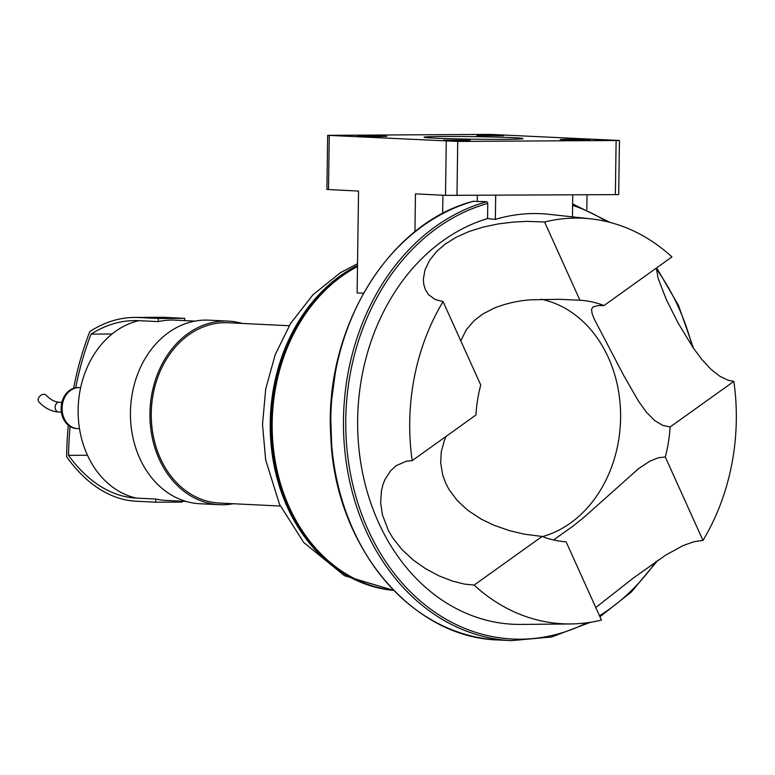 <?xml version="1.0" encoding="UTF-8"?>
<svg xmlns="http://www.w3.org/2000/svg" width="775" height="775" viewBox="0 0 775 775"><rect width="100%" height="100%" fill="white"/><g stroke="black" fill="none" stroke-linecap="round" stroke-linejoin="round"><path stroke-width="1.16" d="M327.66 135.334L489.374 134.375L619.448 140.478L457.734 141.428L327.66 135.334L326.905 189.458L358.544 191.086L357.12 292.95L363.456 293.26M495.69 195.358L495.351 219.412L487.562 218.56L487.766 203.408L486.816 201.684L473.205 201.326M656.328 268.082L658.14 278.438L666.384 299.751L678.125 323.059L693.228 347.897L702.014 359.668L710.752 369.113L719.868 376.301L728.345 380.293L733.838 381.387L670.084 427.006L662.518 425.291L654.623 420.505L646.176 411.903L638.552 401.285L623.478 375.032L594.464 319.474L592.148 313.846L591.519 309.273L592.962 307.007L598.203 305.582L603.958 305.563L671.935 256.912A203.031 163.205 92.8 0 0 590.657 218.831L548.942 214.317A205.491 165.191 92.8 0 0 495.351 219.412M572.754 194.951L572.444 216.864M446.264 141.224L445.509 195.358L415.468 193.876L414.945 231.754M587.024 194.883L586.82 209.492M445.509 195.358L618.692 194.612L619.448 140.478M542.423 536.6A120.977 97.243 92.8 0 0 620.601 415.168A120.977 97.243 92.8 0 0 541.153 299.247M357.488 266.532A169.028 135.877 92.8 0 0 273.439 448.657A169.028 135.877 92.8 0 0 393.574 590.288M443.067 301.611A203.031 163.205 92.8 0 0 412.193 460.641L475.947 415.022A120.977 97.243 92.8 0 1 480.752 385.049L443.067 301.611L435.085 299.479L428.633 294.703L425.378 289.666L423.731 284.222L423.363 279.097L424.981 269.933L429.602 260.274L436.664 251.449L445.179 244.106L456.291 237.189L468.904 231.551L483.261 227.046L498.712 223.849L513.263 222.086L527.068 221.379L544.583 221.979L579.933 300.235L559.133 299.305L531.262 299.789C518.582 300.593 506.201 303.374 494.13 308.121L482.757 314.049L474.126 320.666L466.269 329.772L460.786 340.835M553.515 539.981L573.171 525.993L584.302 517.032L638.464 468.739L649.837 461.183L658.372 457.744L665.279 456.979L702.973 540.417L693.916 541.706L683.017 545.639L665.841 555.036L633.805 577.704L595.791 607.523M601.448 620.048L566.099 541.793A120.977 97.243 92.8 0 1 542.083 536.465L474.106 585.106A203.031 163.205 92.8 0 0 570.768 623.952A203.031 163.205 92.8 0 0 601.448 620.048M603.958 305.563A120.977 97.243 92.8 0 0 579.933 300.235M665.279 456.979A120.977 97.243 92.8 0 0 670.084 427.006M446.245 436.277L444.463 440.21L441.256 451.757L440.694 462.975L442.719 475.036L445.625 482.999L448.996 489.471L457.327 500.65L467.79 510.308L481.159 519.095L493.946 525.237L509.097 530.526L524.132 534.14L542.083 536.465M702.973 540.417A203.031 163.205 92.8 0 0 733.838 381.387M474.106 585.106L464.225 584.059L452.096 580.969L438.979 575.854L425.465 568.627L413.114 559.918L401.75 549.32L392.838 538.024L388.401 530.517L382.395 514.774L380.632 502.675L381.455 490.623L383.131 484.152L385.01 479.463L390.658 470.725L396.112 465.727L406.4 461.183L412.193 460.641M487.562 218.56A205.956 165.559 92.8 0 0 358.486 443.91A205.956 165.559 92.8 0 0 521.013 624.427L570.768 623.952M590.657 218.831A203.031 163.205 92.8 0 0 544.583 221.979M357.498 265.98A169.028 135.877 92.8 0 0 272.461 448.589A169.028 135.877 92.8 0 0 393.632 590.337M470.192 140.265L458.306 140.711L443.542 140.12L470.192 140.265M566.196 139.287L589.736 139.917L574.963 140.101L560.199 139.51L566.196 139.287M476.916 135.547L488.802 135.102L503.566 135.693L476.916 135.547M380.912 136.526L357.372 135.887L372.145 135.712L386.909 136.303L380.912 136.526M513.35 137.698A49.474 1.288 -179.2 0 1 523.028 138.599A49.474 1.288 -179.2 0 1 473.535 139.19A49.474 1.288 -179.2 0 1 424.08 137.214A49.474 1.288 -179.2 0 1 458.093 136.468A49.474 1.288 -179.2 0 1 513.35 137.698M80.648 387.665L79.593 387.616A20.508 16.488 92.8 0 0 78.876 387.597A20.508 16.488 92.8 0 0 62.107 407.737A20.508 16.488 92.8 0 0 77.587 428.594A20.508 16.488 92.8 0 0 78.304 428.604M75.679 387.752A236.036 140.265 89.7 0 1 91.072 334.112L112.075 334.006M91.072 334.112A210.19 124.911 89.7 0 1 134.743 320.579A210.19 124.911 89.7 0 1 138.773 320.666A90.258 72.55 92.8 0 0 78.139 409.694A90.258 72.55 92.8 0 0 136.293 498.102A187.511 111.426 89.7 0 1 68.52 455.351L87.468 455.254M68.52 455.351A236.036 140.265 89.7 0 1 70.089 426.502M73.596 388.275A239.184 142.135 89.7 0 1 89.842 331.535A213.338 126.78 89.7 0 1 134.724 317.43A213.338 126.78 89.7 0 1 138.822 317.527L158.313 318.477L158.274 321.625L138.773 320.666M136.293 498.102L155.794 499.052L155.756 502.2L136.255 501.241A190.66 113.295 89.7 0 1 66.631 456.785A239.184 142.135 89.7 0 1 68.316 425.243M155.794 499.052A90.258 72.55 92.8 0 0 165.811 500.417L186.048 501.415M155.756 502.2L182.144 502.064L182.164 501.222M194.903 321.112L174.656 320.123A90.258 72.55 92.8 0 0 158.274 321.625M184.682 320.618L184.712 318.341L165.211 317.382A213.338 126.78 -90.3 0 0 161.123 317.295L134.724 317.43M158.313 318.477L184.712 318.341M289.182 325.742L228.276 322.758A90.258 72.55 92.8 0 0 151.387 409.345A90.258 72.55 92.8 0 0 219.432 503.052L280.327 506.046M242.158 323.437A91.896 73.877 92.8 0 0 228.363 321.112L208.862 320.162A91.896 73.877 92.8 0 0 130.568 408.328A91.896 73.877 92.8 0 0 199.853 503.731L219.354 504.69A91.896 73.877 92.8 0 0 222.57 504.757A91.896 73.877 92.8 0 0 233.314 503.731M228.363 321.112A91.896 73.877 92.8 0 0 150.069 409.278A91.896 73.877 92.8 0 0 219.354 504.69M61.864 402.351L59.336 402.225C54.802 402.051 50.356 399.658 45.996 395.056A4.921 3.313 137.4 0 0 40.126 395.957A4.921 3.313 137.4 0 0 38.75 401.731C44.601 408.096 51.295 411.544 58.852 412.058A4.921 3.962 92.8 0 0 59.026 412.067M78.624 387.568A20.508 16.488 92.8 0 0 61.148 407.243A20.508 16.488 92.8 0 0 76.609 428.546L77.587 428.594A20.508 16.488 92.8 0 1 62.116 407.292A20.508 16.488 92.8 0 1 79.593 387.616L78.624 387.568M442.912 195.222L442.651 213.571M477.342 195.455L477.255 201.209M473.69 201.19A222.367 178.744 92.8 0 0 331.225 438.379A222.367 178.744 92.8 0 0 498.742 639.995L511.413 640.625L551.645 636.972L590.376 622.296M486.816 201.684A222.367 178.744 92.8 0 0 343.887 438.718A222.367 178.744 92.8 0 0 511.413 640.625M487.766 203.408A220.72 177.427 92.8 0 0 352.858 484.927A220.72 177.427 92.8 0 0 586.908 622.8M599.511 615.747A220.72 177.427 92.8 0 0 656.038 561.497M692.327 346.58A220.72 177.427 92.8 0 0 656.357 268.983M606.602 221.553A220.72 177.427 92.8 0 0 572.609 205.356M357.507 265.428A169.028 135.877 92.8 0 0 271.483 448.531A169.028 135.877 92.8 0 0 393.671 590.385M329.268 135.48L328.513 189.613M457.734 141.428L456.979 195.562M616.115 140.604L615.36 194.728M138.822 317.527L165.211 317.382M59.336 402.225A4.921 3.962 92.8 0 0 55.141 406.952A4.921 3.962 92.8 0 0 58.852 412.058L61.39 412.184M335.972 367.796L330.402 409.093L331.894 450.73M473.448 201.219C388.13 223.074 323.64 329.675 330.809 436.519C334.422 545.067 410.886 637.961 498.742 639.995M599.957 616.755L631.228 592.119L657.917 560.218M693.499 348.295L678.561 305.563L656.638 267.859M610.002 222.396L572.628 203.912M357.527 263.694L340.428 272.703L312.945 294.81L290.644 323.33L275.241 354.582L265.748 388.74L262.502 424.332L265.641 459.827L279.533 504.331L303.761 542.539L344.536 575.738L393.681 590.405M79.505 428.682L77.587 428.594"/></g></svg>
